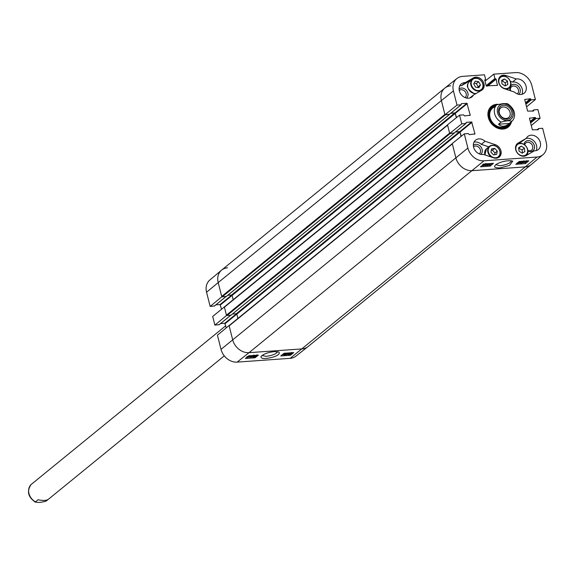 <?xml version="1.0" encoding="UTF-8"?>
<svg xmlns="http://www.w3.org/2000/svg" width="575" height="575" viewBox="0 0 575 575"><rect width="100%" height="100%" fill="white"/><g stroke="black" fill="none" stroke-linecap="round" stroke-linejoin="round"><path stroke-width="0.86" d="M255.48 356.902L252.827 357.089L256.5 355.717L254.423 355.889L256.335 355.314L257.003 355.688L253.762 356.845L255.48 356.902M253.726 355.925L254.387 355.731M254.301 355.408L254.423 355.889M256.982 354.768L257.003 355.688M255.623 356.263L255.731 356.708M250.707 356.213L251.232 357.075L253.273 355.925L251.39 356.062L253.144 355.537L253.776 355.889L251.009 357.248L250.326 356.867L251.232 357.075L251.059 356.385L252.324 355.975M250.686 356.112L251.059 356.385M251.649 356.062L251.742 356.45M251.282 355.616L251.39 356.062M253.726 354.991L253.776 355.889M252.792 356.27L253.029 356.629M250.046 356.392L250.218 357.082L250.262 356.586M249.917 356.478L247.588 357.269L249.917 356.478M249.859 356.407L247.523 357.197L249.859 356.407M250.757 356.098L250.103 356.737L246.574 357.521L250.757 356.098L250.65 355.666M250.743 355.659L250.873 356.155M247.128 357.334L247.329 356.938M250.096 355.702L250.233 356.277M289.778 353.424L291.065 353.345L290.008 353.294M290.928 353.826L291.015 353.129M288.643 354.207L290.26 354.099L289.031 354.495L288.916 354.049M289.189 353.179L291.575 353.309L288.815 354.66L288.132 354.243L289.441 353.769M290.914 352.798L291.575 353.309M290.555 353.683L290.777 354.063M287.802 353.805L287.974 354.502L288.032 353.812M288.643 353.97L287.967 353.546M289.045 353.072L285.703 354.883L289.017 352.935M285.552 354.257L285.703 354.883M285.876 354.006L287.673 353.028M284.215 354.962L285.861 353.654L284.819 353.776L286.824 353.251L284.704 354.926L284.215 354.962L284.043 354.272L284.539 353.877M284.395 353.28L284.567 353.97M284.683 353.244L284.819 353.776M249.385 357.132L250.211 357.075M282.203 354.797L284.136 354.66M285.143 354.588L285.624 354.552M286.817 354.466L287.946 354.387M280.737 355.961L284.107 353.28L293.753 352.597L290.382 355.271L280.737 355.961M290.382 355.271L290.159 354.38M245.367 358.477L248.745 355.803L258.391 355.113L255.013 357.794L245.367 358.477M255.013 357.794L254.804 356.953M277.524 351.663C276.424 353.891 272.636 355.451 266.146 356.342L262.049 355.508M274.527 351.598C268.079 352.31 263.558 353.948 260.964 356.514C260.863 358.973 264.823 359.181 272.852 357.147C278.084 355.508 280.118 353.819 278.961 352.08L274.527 351.598M237.137 362.113L290.181 358.333A14.698 11.967 50.8 0 0 295.902 356.177L307.884 346.703A14.928 12.154 -129.2 0 1 302.076 348.896L249.025 352.669A14.928 12.154 -129.2 0 1 232.659 339.732L229.066 325.529L217.429 335.175L221.023 349.37A14.698 11.967 50.8 0 0 237.137 362.113L249.025 352.669A14.928 12.154 -129.2 0 1 232.659 339.732L229.159 325.874L452.338 143.872A0.467 0.381 -129.2 0 1 452.446 143.484M214.446 305.943L210.155 306.425L221.792 296.786L218.198 282.584A14.928 12.154 -129.2 0 1 221.512 270.192A14.928 12.154 -129.2 0 1 227.556 267.813M224.494 306.813L212.693 316.466L214.885 325.127L226.528 315.488L224.336 306.827M226.255 327.858L224.775 323.279L220.57 323.574M219.183 324.645L214.885 325.127M221.526 309.156L220.038 304.577L215.841 304.872M221.512 270.192L209.818 280.025A14.698 11.967 50.8 0 0 206.562 292.222L210.155 306.425M459.253 90.476A4.586 3.738 -129.2 0 1 461.15 89.714A4.586 3.738 -129.2 0 1 465.793 92.654A4.586 3.738 -129.2 0 1 465.053 97.585M524.702 144.835A4.586 3.738 -129.2 0 1 527.634 142.284A4.586 3.738 -129.2 0 1 532.802 147.279A4.586 3.738 -129.2 0 1 527.836 150.442M473.498 146.762A4.586 3.738 -129.2 0 1 475.388 146A4.586 3.738 -129.2 0 1 480.032 148.939A4.586 3.738 -129.2 0 1 479.291 153.87M510.586 90.792A4.586 3.738 -129.2 0 1 513.389 85.998A4.586 3.738 -129.2 0 1 518.032 88.938A4.586 3.738 -129.2 0 1 517.299 93.869M495.513 105.8A12.779 10.408 50.8 0 0 491.057 107.388M507.186 127.168A12.779 10.408 50.8 0 0 509.637 123.115M495.089 106.152A11.852 9.653 50.8 0 0 492.171 122.942A11.852 9.653 50.8 0 0 509.213 123.46L508.81 124.286A12.334 10.041 50.8 0 1 503.765 128.606M494.967 106.849A11.198 9.114 50.8 0 0 491.984 121.771A11.198 9.114 50.8 0 0 507.488 124.804M505.087 126.529A11.198 9.114 50.8 0 0 505.562 125.796M470.947 80.407A7.461 6.073 50.8 0 0 469.66 80.931L461.466 85.689A8.395 6.835 50.8 0 0 459.741 85.876M466.541 98.059A5.894 4.794 50.8 0 0 467.36 91.734A5.894 4.794 50.8 0 0 461.43 88.025A5.894 4.794 50.8 0 0 459.094 88.924M521.906 94.314A8.395 6.835 50.8 0 0 520.533 85.689A8.395 6.835 50.8 0 0 512.476 82.052L510.413 81.362M518.787 94.336A5.894 4.794 50.8 0 0 519.606 88.018A5.894 4.794 50.8 0 0 513.669 84.309A5.894 4.794 50.8 0 0 510.126 90.634M536.144 150.6A8.395 6.835 50.8 0 0 534.549 141.68A8.395 6.835 50.8 0 0 526.103 138.474M526.29 138.323A8.395 6.835 -129.2 0 1 527.771 136.469A8.395 6.835 -129.2 0 1 538.372 138.661A8.395 6.835 -129.2 0 1 538.38 149.486A8.395 6.835 -129.2 0 1 534.427 150.787L526.226 155.537A7.461 6.073 -129.2 0 1 517.155 152.763A7.461 6.073 -129.2 0 1 517.442 143.527A7.461 6.073 -129.2 0 1 518.089 143.074L526.29 138.323L519.031 143.419M527.857 150.93A5.894 4.794 50.8 0 0 534.563 147.178A5.894 4.794 50.8 0 0 527.915 140.588A5.894 4.794 50.8 0 0 524.069 144.382M488.843 146.869L481.289 144.339A8.395 6.835 50.8 0 0 473.987 142.162M480.786 154.344A5.894 4.794 50.8 0 0 481.606 148.019A5.894 4.794 50.8 0 0 475.669 144.311A5.894 4.794 50.8 0 0 473.333 145.209M518.966 161.69L521.216 161.525L517.55 162.955L519.635 162.782L517.723 163.379L517.054 162.984M517.55 162.955L517.946 163.207L517.838 162.79M519.038 162.366L519.153 162.797M519.491 162.222L519.635 162.782M517.938 162.553L520.289 161.783L518.722 161.891M523.121 161.561L520.785 162.754L522.668 162.617L520.914 163.156L520.282 162.782L521.259 162.394L521.022 162.013L523.027 161.374L523.717 161.776L522.819 161.546M521.554 161.97L521.935 162.258L521.82 161.812M522.172 161.676L522.308 162.208M520.785 162.754L521.115 162.977L521.022 162.61M522.237 161.92L522.668 162.617M520.742 162.466L520.102 162.093L520.159 163.005L520.31 161.963M521.259 162.394L520.943 161.697M523.652 160.849L523.717 161.776M524.141 162.179L526.463 161.359L524.141 162.179M524.199 162.258L526.527 161.431L524.199 162.258M523.293 162.574L523.947 161.906L527.469 161.101L523.293 162.574M523.171 161.769L523.185 162.517M523.602 161.791L523.717 162.258M523.739 162.322L523.645 161.783M526.916 161.295L526.722 161.712M484.215 165.018L483.309 165.557L484.279 165.248L483.956 165.011M485.329 164.134L484.186 164.838L483.783 164.536L485.408 164.428L485.012 164.127M484.064 164.364L484.186 164.838L483.783 164.536M484.797 165.205L483.108 165.737L482.482 165.363L485.228 163.954L485.911 164.393L484.617 164.888L484.797 165.205L484.617 164.888M483.496 164.968L483.252 164.5M485.897 163.437L485.911 164.393M485.012 165.622L488.34 163.731L485.012 165.622M486.055 164.04L486.421 163.832M489.828 163.652L488.197 165.018L489.239 164.896L487.241 165.442L489.814 163.588M489.332 164.069L489.49 164.687M488.153 163.832L487.061 164.752L487.241 165.442M522.38 162.775L525.593 162.272M519.275 162.998L520.145 162.933M488.074 165.219L489.864 165.09L491.833 163.444M481.864 165.657L482.375 165.622M485.386 165.406L487.198 165.284M490.137 166.125L480.492 166.815L483.834 164.012L493.479 163.329L490.137 166.125L489.864 165.09M525.5 163.609L515.854 164.292L519.196 161.496L528.842 160.806L525.5 163.609L525.234 162.574M511.405 160.727C510.543 163.092 506.776 164.759 500.106 165.737L495.945 164.73M499.747 167.929L509.529 165.428L512.763 161.129C506.05 159.419 495.154 163.875 494.946 165.744C493.803 167.167 495.398 167.9 499.747 167.929M537.043 157.025L483.992 160.799A14.698 11.967 -129.2 0 1 467.878 148.062L464.284 133.86L452.245 143.527L455.838 157.73A14.928 12.154 50.8 0 0 472.204 170.667L525.255 166.894A14.928 12.154 50.8 0 0 531.3 164.507L542.987 154.675A14.698 11.967 -129.2 0 1 537.043 157.025L525.255 166.894L472.204 170.667A14.928 12.154 -129.2 0 1 455.838 157.73L452.338 143.872M449.47 114.288L444.971 114.777L457.01 105.11L461.071 104.823L461.43 103.651L466.893 103.263L470.242 115.187L464.543 115.949L463.615 114.863L459.554 115.158L447.515 124.825L449.707 133.486L461.747 123.812L459.554 115.158M457.01 105.11L453.416 90.907A14.698 11.967 -129.2 0 1 456.902 78.531L444.921 88.004A14.928 12.154 50.8 0 0 441.377 100.582L444.971 114.777M461.294 136.261L459.792 131.618L455.594 131.919M454.2 132.99L449.707 133.486M456.557 117.559L455.055 112.916L450.857 113.218M516.257 78.976A8.395 6.835 -129.2 0 1 525.155 83.878A8.395 6.835 -129.2 0 1 524.141 93.2A8.395 6.835 -129.2 0 1 514.596 92.137L504.332 88.694A7.461 6.073 -129.2 0 1 498.856 83.023A7.461 6.073 -129.2 0 1 500.437 76.331A7.461 6.073 -129.2 0 1 505.986 75.533L516.257 78.976L512.476 82.052M473.383 95.069A8.395 6.835 -129.2 0 1 471.895 96.923A8.395 6.835 -129.2 0 1 461.294 94.731A8.395 6.835 -129.2 0 1 461.287 83.907A8.395 6.835 -129.2 0 1 465.24 82.606L473.441 77.855A7.461 6.073 -129.2 0 1 482.511 80.622A7.461 6.073 -129.2 0 1 482.224 89.865A7.461 6.073 -129.2 0 1 481.577 90.311L473.383 95.069L469.782 98.002M465.24 82.606L461.466 85.689M485.07 141.256L495.341 144.699A7.461 6.073 -129.2 0 1 500.811 150.37A7.461 6.073 -129.2 0 1 499.229 157.061A7.461 6.073 -129.2 0 1 493.681 157.859L483.417 154.416A8.395 6.835 -129.2 0 1 474.519 149.514A8.395 6.835 -129.2 0 1 475.525 140.192A8.395 6.835 -129.2 0 1 485.07 141.256L481.289 144.339M510.557 122.36A12.779 10.408 -129.2 0 1 507.66 126.809A12.779 10.408 -129.2 0 1 491.517 123.474A12.779 10.408 -129.2 0 1 491.503 107A12.779 10.408 -129.2 0 1 496.441 105.052M497.907 104.298A13.34 10.86 50.8 0 0 496.699 104.312A13.34 10.86 50.8 0 0 487.988 115.561A13.34 10.86 50.8 0 0 499.251 128.721A13.34 10.86 50.8 0 0 511.491 121.598M461.747 123.812L465.808 123.524L466.167 122.353L471.629 121.965L474.972 133.889L469.272 134.651L468.345 133.572L464.284 133.86M536.971 129.828L538.595 128.57L542.656 128.282L546.25 142.478A14.698 11.967 -129.2 0 1 542.987 154.675M538.444 128.627L538.236 129.742L532.364 129.806L529.424 118.206L535.124 117.444L536.051 118.522L540.112 118.234L531.286 125.551M532.234 111.126L533.859 109.868L537.927 109.573L540.112 118.234M533.715 109.926L533.507 111.04L527.627 111.104L524.695 99.497L530.394 98.742L531.322 99.82L535.383 99.532L526.549 106.842M485.027 81.125L493.81 74.146L515.674 72.594A14.698 11.967 -129.2 0 1 531.789 85.33L535.383 99.532M493.81 74.146L494.917 78.523L496.139 79.142L497.397 85.402L486.22 85.84L484.725 79.954L485.595 79.185L484.488 74.815L462.631 76.367A14.698 11.967 -129.2 0 0 456.902 78.531M490.928 152.131L491.532 148.882L494.694 148.364L497.274 151.124L496.671 154.373L493.508 154.898L490.928 152.131M494.687 154.704L495.01 152.979L492.423 150.212L491.251 150.406M497.274 151.124L495.01 152.979M494.694 148.364L492.423 150.212M524.364 148.077L524.86 151.577L522.208 153.166L519.088 151.232L518.6 147.739L521.252 146.151L524.364 148.077L522.1 149.931L518.657 148.192M521.252 146.151L518.981 148.005M522.531 152.972L522.1 149.931M507.481 81.068L507.783 84.547L505.015 85.948L501.975 83.864L501.666 80.385L504.44 78.976L507.481 81.068L505.209 82.915L502.169 80.823L501.723 81.046M504.44 78.976L502.169 80.823M505.454 85.725L505.209 82.915M480.434 84.956L478.896 87.695L475.525 87.156L473.721 83.892L475.252 81.154L478.623 81.693L480.434 84.956L478.163 86.803L476.359 83.54L474.116 83.181M478.623 81.693L476.359 83.54M477.768 87.515L478.163 86.803M452.288 143.692L229.447 325.414A0.467 0.381 50.8 0 0 229.159 325.874M237.913 318.435L236.821 314.137A0.467 0.381 50.8 0 0 236.311 313.734L232.494 314.007M231.064 315.122L226.952 315.546L450.132 133.544A0.467 0.381 -129.2 0 1 449.866 133.472M226.442 315.143L224.423 307.172L447.602 125.17L449.621 133.134L226.442 315.143A0.467 0.381 50.8 0 0 226.952 315.546M447.558 124.983L224.717 306.712A0.467 0.381 50.8 0 0 224.423 307.172M233.177 299.733L232.092 295.435A0.467 0.381 50.8 0 0 231.581 295.025L227.757 295.298M226.334 296.42L222.216 296.844L445.395 114.842A0.467 0.381 -129.2 0 1 445.136 114.77M221.706 296.434L218.198 282.584L441.377 100.582L444.885 114.432L221.706 296.434A0.467 0.381 50.8 0 0 222.216 296.844M206.562 292.222L218.198 282.584A14.928 12.154 -129.2 0 1 221.627 270.099L444.806 88.097A14.928 12.154 -129.2 0 1 450.735 85.812M290.181 358.333L525.255 166.894A14.928 12.154 -129.2 0 0 531.185 164.608L308.006 346.61A14.928 12.154 -129.2 0 1 302.076 348.896L249.025 352.669L483.992 160.799M447.602 125.17A0.467 0.381 -129.2 0 1 447.709 124.782M445.395 114.842L449.513 114.31M455.472 132.013L459.49 131.732A0.467 0.381 -129.2 0 1 460 132.135L461.085 136.426M450.132 133.544L454.25 133.012M450.743 113.311L454.76 113.023A0.467 0.381 -129.2 0 1 455.271 113.433L456.356 117.724M453.416 90.907L441.377 100.582A14.928 12.154 -129.2 0 1 444.806 88.097M509.206 123.467L508.58 124.006C504.699 126.938 501.35 127.017 498.539 124.229L501.141 122.108C506.173 120.649 509.73 120.398 511.808 121.347L509.206 123.467L498.539 124.229M501.141 122.108A11.198 9.114 -129.2 0 1 496.764 104.787L503.089 103.601L507.409 103.637C517.845 110.774 514.618 119.039 511.851 121.311L511.808 121.347M496.764 104.787L494.759 106.425M506.158 118.479A6.203 5.046 -129.2 0 1 499.912 114.569A6.203 5.046 -129.2 0 1 500.782 107.92A6.203 5.046 -129.2 0 1 508.616 109.538A6.203 5.046 -129.2 0 1 508.623 117.53A6.203 5.046 -129.2 0 1 506.158 118.479M507.057 119.212A7.504 6.109 50.8 0 0 510.011 108.366A7.504 6.109 50.8 0 0 498.805 109.157A7.504 6.109 50.8 0 0 507.057 119.212M48.142 499.467L46.137 501.098C41.105 502.557 37.547 502.809 35.47 501.86L38.072 499.74C42.988 500.811 46.446 500.645 48.465 499.229L224.272 355.86M31.05 484.581C26.565 491.251 28.046 497.138 35.485 502.255L35.47 501.86A11.198 9.114 50.8 0 1 31.093 484.538L31.014 484.617M225.731 325.781L31.093 484.538M254.502 355.889L254.632 356.399M249.399 355.752L249.507 356.213M232.084 295.406L220.448 304.901M231.725 295.047L220.038 304.577M225.939 296.578L214.216 306.137M460 132.135L225.177 323.603M236.454 313.749L224.775 323.279M230.668 315.28L218.946 324.839M467.878 148.062L221.023 349.37M495.406 105.893A12.7 10.336 50.8 0 0 490.64 107.805M506.69 127.492A12.7 10.336 50.8 0 0 509.529 123.208M495.097 106.145L494.205 106.375A12.334 10.041 50.8 0 0 488.958 110.45M523.768 161.216L523.947 161.906M518.089 143.074L516.875 144.066M505.986 75.533L505.058 76.288M473.441 77.855L469.66 80.931M495.341 144.699L494.414 145.453M455.465 113.239L467.302 103.586M455.055 112.916L466.893 103.263M469.768 115.575L470.242 115.187M449.233 114.475L461.071 104.823M525.507 102.724L530.394 98.742M525.643 103.27L530.804 99.065M525.758 103.701L530.912 99.497M525.895 104.247L531.322 99.82M532.321 111.119L533.629 110.055M532.565 111.104L533.629 110.235M533.262 111.054L533.737 110.666M460.201 131.941L472.039 122.288M459.792 131.618L471.629 121.965M474.497 134.277L474.972 133.889M453.97 133.177L465.808 123.524M530.243 121.426L535.124 117.444M530.38 121.972L535.533 117.767M530.488 122.403L535.641 118.198M530.624 122.949L536.051 118.522M537.057 129.828L538.358 128.757M537.294 129.806L538.358 128.937M537.999 129.756L538.473 129.375M497.159 85.416L497.634 85.028M484.754 80.054L485.365 79.558M486.17 85.661L494.917 78.523M486.421 86.113L495.327 78.847M486.73 86.157L495.729 78.818M487.614 86.099L496.139 79.142M497.907 147.797A6.627 5.391 -129.2 0 1 496.096 157.715A6.627 5.391 -129.2 0 1 488.268 149.349A6.627 5.391 -129.2 0 1 497.907 147.797M495.88 158.218A6.993 5.692 50.8 0 0 498.345 157.176A6.993 5.692 50.8 0 0 497.957 147.718A6.993 5.692 50.8 0 0 489.497 146.338A6.993 5.692 50.8 0 0 491.474 157.119M484.948 154.934A6.993 5.692 -129.2 0 1 486.479 148.796L489.497 146.338C492.257 144.519 495.089 144.965 498.015 147.682C500.803 151.275 500.918 154.438 498.345 157.176L497.296 158.039M525.399 155.149A6.627 5.391 -129.2 0 1 515.883 149.306A6.627 5.391 -129.2 0 1 523.933 144.498A6.627 5.391 -129.2 0 1 525.399 155.149M523.53 156.249A6.993 5.692 50.8 0 0 525.442 155.595A6.993 5.692 50.8 0 0 525.996 155.207A6.993 5.692 50.8 0 0 525.988 146.187A6.993 5.692 50.8 0 0 517.148 144.368A6.993 5.692 50.8 0 0 515.631 146.567M508.128 88.104A6.627 5.391 -129.2 0 1 498.841 81.765A6.627 5.391 -129.2 0 1 507.236 77.503A6.627 5.391 -129.2 0 1 508.128 88.104M505.526 89.096A6.993 5.692 50.8 0 0 508.156 88.557A6.993 5.692 50.8 0 0 508.99 88.018A6.993 5.692 50.8 0 0 508.983 78.998A6.993 5.692 50.8 0 0 500.149 77.172A6.993 5.692 50.8 0 0 498.633 79.379M477.365 90.512A6.627 5.391 -129.2 0 1 471.831 80.565A6.627 5.391 -129.2 0 1 482.066 82.196A6.627 5.391 -129.2 0 1 477.365 90.512M477.214 90.994A6.993 5.692 50.8 0 0 481.34 89.987A6.993 5.692 50.8 0 0 481.332 80.96A6.993 5.692 50.8 0 0 472.499 79.142A6.993 5.692 50.8 0 0 471.205 85.962A6.993 5.692 50.8 0 0 477.214 90.994M476.193 93.438A6.993 5.692 -129.2 0 1 474.188 93.459A6.993 5.692 -129.2 0 1 468.187 88.428A6.993 5.692 -129.2 0 1 469.473 81.607C465.542 85.33 467.094 89.29 474.116 93.488L476.158 93.459M449.334 114.562L226.155 296.563M454.07 133.263L230.891 315.265M459.49 131.732L236.311 313.734M455.271 113.433L232.092 295.435M454.76 113.023L231.581 295.025M503.19 103.931A8.956 7.288 -129.2 0 1 513.022 115.927A8.956 7.288 -129.2 0 1 499.661 116.876A8.956 7.288 -129.2 0 1 503.19 103.931M253.18 356.399L253.007 355.702M250.326 356.378L250.154 355.681M247.121 357.298L246.948 356.601M291.705 353.1L291.532 352.403M289.146 353.647L288.973 352.949M226.018 296.571L214.36 306.08M230.755 315.272L219.097 324.782M520.871 162.258L520.691 161.568M523.724 162.287L523.552 161.597M526.923 161.331L526.75 160.641M483.122 164.817L482.942 164.127M484.912 165.011L484.732 164.321M449.384 114.418L461.222 104.765M454.113 133.127L465.951 123.467M484.768 80.105L485.508 79.501M484.883 154.912L486.479 148.796M524.946 156.069L525.996 155.207C530.869 153.187 526.413 140.314 517.148 144.368L516.098 145.223M507.042 89.607L508.99 88.018C513.863 85.991 509.407 73.126 500.149 77.172L499.1 78.028M479.363 91.597L481.34 89.987C486.22 87.961 481.757 75.088 472.499 79.142L469.473 81.607M452.273 143.621L229.26 325.486M447.537 124.919L224.53 306.784M230.999 315.222L454.178 133.22M226.27 296.52L449.449 114.518M494.435 106.655L492.588 108.157M508.58 124.006L506.74 125.508"/></g></svg>
